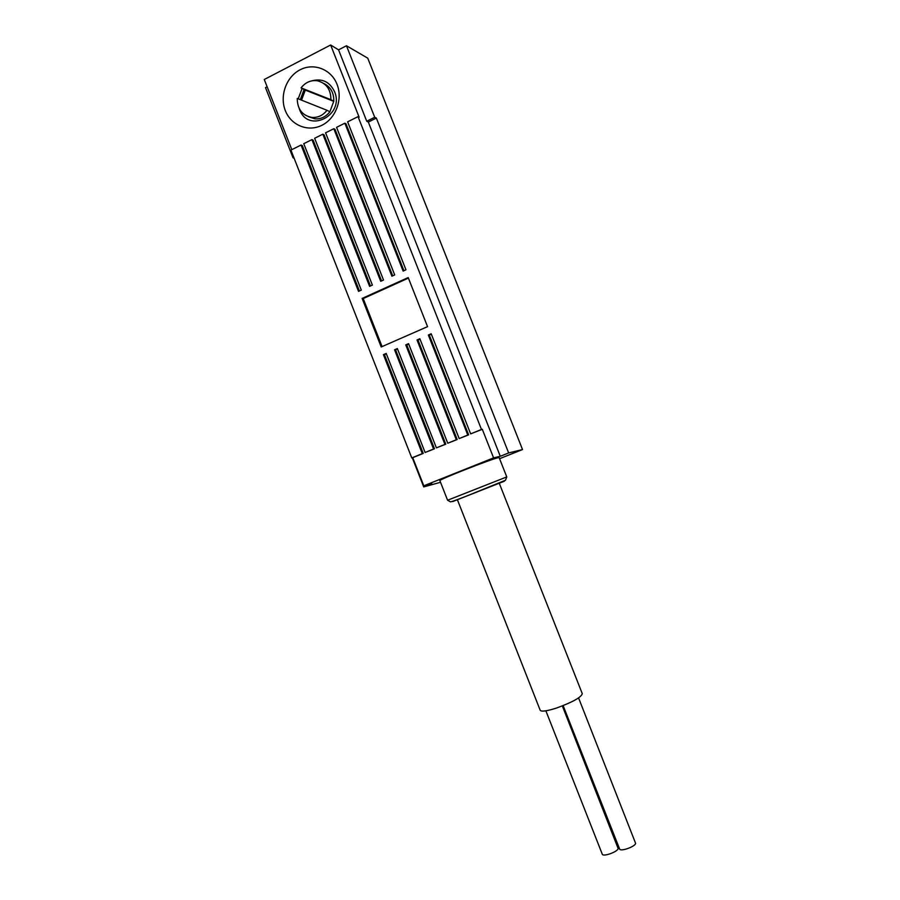 <?xml version="1.0" encoding="UTF-8"?>
<svg xmlns="http://www.w3.org/2000/svg" width="900" height="900" viewBox="0 0 900 900"><rect width="100%" height="100%" fill="white"/><g stroke="black" fill="none" stroke-linecap="round" stroke-linejoin="round"><path stroke-width="1.35" d="M412.29 457.796L423.72 486.911L440.539 482.299M499.579 458.707L522.517 449.55L367.762 58.185L346.466 45.754L338.558 49.849L330.649 45L264.274 79.492L291.814 149.648M267.142 86.805L265.511 87.649L293.04 157.792L293.805 157.41M359.426 290.993L302.287 145.541L301.061 145.035L290.925 150.086L411.772 457.92L412.74 457.684L423.787 485.809L431.775 483.683L423.72 486.911M392.704 275.85L334.969 129.263L333.81 128.711L391.905 276.21L394.706 274.928L336.566 127.339L344.846 123.21L345.983 123.772L403.92 270.743M370.463 285.964L313.121 140.153L311.918 139.624L369.608 286.358L372.386 285.086L314.64 138.274L322.83 134.179L324.011 134.719L381.555 280.924M344.846 123.21L403.144 271.091L405.968 269.809L347.625 121.826L358.043 116.64L359.145 117.225L330.649 45M337.016 84.263C343.024 99.157 335.858 118.44 321.93 125.269C308.081 132.311 291.004 125.37 285.322 110.587C279.428 95.895 286.267 76.826 300.094 69.795C313.819 62.527 331.223 69.255 337.016 84.263M468.63 434.869L459.18 438.57L467.786 435.049L428.355 335.025L429.289 335.081L468.63 434.869L467.786 435.049M431.348 334.181L429.289 335.081M500.276 456.277L508.646 452.936L376.358 118.091L368.325 122.062L500.276 456.277L493.582 457.875L482.299 429.289L470.655 433.879L481.478 429.457L358.043 116.64M493.582 457.875L423.787 485.809M386.348 353.824L384.446 354.656L423.236 453.397L412.74 457.684M434.498 448.808L425.104 452.475L433.575 449.021L394.549 349.785L395.561 349.808L434.498 448.808L433.575 449.021M397.496 348.952L395.561 349.808M445.804 444.184L436.399 447.863L444.915 444.386L405.754 344.891L406.744 344.925L445.804 444.184L444.915 444.386M408.724 344.059L406.744 344.925M457.189 439.537L447.761 443.228L456.311 439.74L417.026 339.975L417.983 340.02L457.189 439.537L456.311 439.74M420.007 339.131L417.983 340.02M311.951 80.831C322.178 78.165 329.715 81.788 334.553 91.665C344.869 115.515 308.036 133.875 299.543 109.44L299.205 108.506M298.204 98.831L302.119 88.436M323.685 83.407C330.604 86.839 333.968 92.767 333.787 101.216L330.907 99.675C330.874 89.449 326.351 83.149 317.363 80.775C310.86 79.954 305.426 82.328 301.061 87.874L304.099 89.471L300.296 99.664M333.787 101.216L329.895 111.758C325.935 116.786 320.996 119.16 315.079 118.879L308.306 116.651M329.895 111.758L327.004 110.295C323.021 115.358 318.049 117.742 312.109 117.45C302.355 115.65 297.394 109.305 297.225 98.438L327.004 110.295M330.907 99.675L301.061 87.874M304.099 89.471L305.303 90.101L301.522 100.147M333.776 101.362L305.303 90.101M301.061 145.035L358.549 291.386L361.316 290.126L303.761 143.685L311.918 139.624M322.83 134.179L380.723 281.295L383.512 280.024L325.575 132.817L333.81 128.711M470.655 433.879L431.19 333.787L428.355 335.025M459.18 438.57L419.85 338.738L417.026 339.975M447.761 443.228L408.566 343.665L405.754 344.891M436.399 447.863L397.35 348.559L394.549 349.785M425.104 452.475L386.19 353.43L383.411 354.645L384.446 354.656M411.772 457.92L422.291 453.623L383.411 354.645M362.126 298.418L381.206 346.973L427.545 326.644L408.195 277.56L362.126 298.418L363.218 298.564L382.084 346.59M408.409 278.1L363.218 298.564M481.478 429.457L482.299 429.289M338.558 49.849L366.739 121.23L374.715 117.27L346.466 45.754M368.325 122.062L366.739 121.23M423.236 453.397L422.291 453.623M294.131 158.243L293.04 157.792M522.517 449.55L508.646 452.936M439.875 480.611L447.581 500.231L506.767 476.921L499.151 457.605L498.094 457.706C490.793 459.27 438.649 479.7 439.875 480.611L439.875 480.634M376.358 118.091L374.715 117.27M457.391 499.714L540.225 710.347C541.575 711.866 547.099 711.067 556.819 707.94C572.738 702.09 581.231 697.342 582.289 693.697L499.252 483.221M562.342 705.938L618.199 848.644C617.209 852.053 602.989 857.025 602.28 854.212L545.873 710.82M578.576 697.928L635.648 843.446C634.77 846.866 620.325 851.873 619.616 849.015L563.13 705.623M504.382 481.196L452.79 501.514M315.079 118.879L312.109 117.45M506.767 476.921L505.485 480.24L468.405 495.338C461.43 498.094 450.304 502.414 450.338 501.795L447.581 500.231"/></g></svg>
